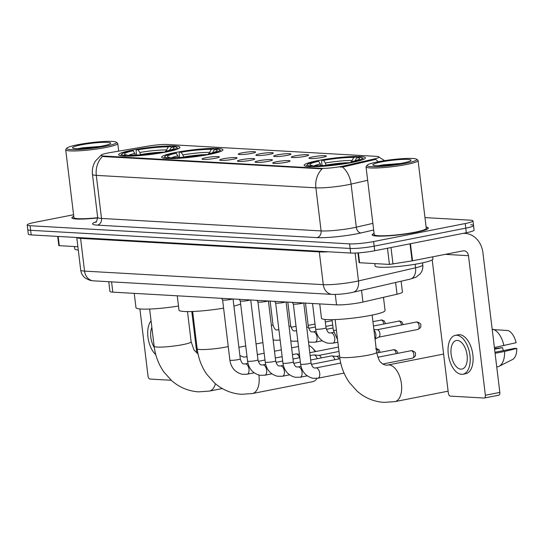 <?xml version="1.0" encoding="UTF-8"?>
<svg xmlns="http://www.w3.org/2000/svg" width="544" height="544" viewBox="0 0 544 544"><rect width="100%" height="100%" fill="white"/><g stroke="black" fill="none" stroke-linecap="round" stroke-linejoin="round"><path stroke-width="0.82" d="M209.222 154.448A30.872 3.55 -6.9 0 0 222.952 149.777A30.872 3.55 -6.9 0 0 206.625 148.614A30.872 3.55 -6.9 0 0 175.392 152.524A30.872 3.55 -6.9 0 0 161.663 157.196A30.872 3.55 -6.9 0 0 177.99 158.352A30.872 3.55 -6.9 0 0 209.222 154.448M166.199 152A30.872 3.55 -6.9 0 0 179.935 147.336A30.872 3.55 -6.9 0 0 163.608 146.173A30.872 3.55 -6.9 0 0 132.369 150.083A30.872 3.55 -6.9 0 0 118.64 154.754A30.872 3.55 -6.9 0 0 134.966 155.91A30.872 3.55 -6.9 0 0 166.199 152M351.689 162.534A30.872 3.55 -6.9 0 0 365.425 157.869A30.872 3.55 -6.9 0 0 349.098 156.706A30.872 3.55 -6.9 0 0 317.859 160.616A30.872 3.55 -6.9 0 0 304.13 165.288A30.872 3.55 -6.9 0 0 320.457 166.444A30.872 3.55 -6.9 0 0 351.689 162.534M312.875 156.849A8.738 1.006 173.1 0 1 321.973 155.727A8.738 1.006 173.1 0 1 326.318 156.142A8.738 1.006 173.1 0 1 322.449 157.393A8.738 1.006 173.1 0 1 309.012 158.236A8.738 1.006 173.1 0 1 312.875 156.849M295.188 155.849A8.738 1.006 173.1 0 1 304.293 154.727A8.738 1.006 173.1 0 1 308.638 155.142A8.738 1.006 173.1 0 1 304.762 156.393A8.738 1.006 173.1 0 1 291.332 157.236A8.738 1.006 173.1 0 1 295.188 155.849M277.508 154.843A8.738 1.006 173.1 0 1 286.613 153.721A8.738 1.006 173.1 0 1 290.958 154.136A8.738 1.006 173.1 0 1 287.082 155.387A8.738 1.006 173.1 0 1 273.652 156.23A8.738 1.006 173.1 0 1 277.508 154.843M259.828 153.836A8.738 1.006 173.1 0 1 268.933 152.714A8.738 1.006 173.1 0 1 273.278 153.129A8.738 1.006 173.1 0 1 269.402 154.38A8.738 1.006 173.1 0 1 255.972 155.224A8.738 1.006 173.1 0 1 259.828 153.836M242.148 152.837A8.738 1.006 173.1 0 1 251.253 151.715A8.738 1.006 173.1 0 1 255.598 152.13A8.738 1.006 173.1 0 1 251.722 153.381A8.738 1.006 173.1 0 1 238.292 154.224A8.738 1.006 173.1 0 1 242.148 152.837M276.638 161.731A8.738 1.006 173.1 0 1 285.743 160.609A8.738 1.006 173.1 0 1 290.088 161.024A8.738 1.006 173.1 0 1 286.212 162.275A8.738 1.006 173.1 0 1 272.782 163.118A8.738 1.006 173.1 0 1 276.638 161.731M258.958 160.732A8.738 1.006 173.1 0 1 268.063 159.61A8.738 1.006 173.1 0 1 272.408 160.024A8.738 1.006 173.1 0 1 268.532 161.269A8.738 1.006 173.1 0 1 255.102 162.119A8.738 1.006 173.1 0 1 258.958 160.732M241.278 159.725A8.738 1.006 173.1 0 1 250.383 158.603A8.738 1.006 173.1 0 1 254.728 159.018A8.738 1.006 173.1 0 1 250.852 160.269A8.738 1.006 173.1 0 1 237.422 161.112A8.738 1.006 173.1 0 1 241.278 159.725M223.598 158.719A8.738 1.006 173.1 0 1 232.703 157.597A8.738 1.006 173.1 0 1 237.048 158.012A8.738 1.006 173.1 0 1 233.172 159.263A8.738 1.006 173.1 0 1 219.742 160.106A8.738 1.006 173.1 0 1 223.598 158.719M205.918 157.719A8.738 1.006 173.1 0 1 215.023 156.597A8.738 1.006 173.1 0 1 219.361 157.012A8.738 1.006 173.1 0 1 215.492 158.256A8.738 1.006 173.1 0 1 202.062 159.106A8.738 1.006 173.1 0 1 205.918 157.719M401.112 281.214L402.431 292.074A17.476 2.006 173.1 0 1 397.025 294.216L362.943 302.056A17.476 2.006 173.1 0 1 360.577 302.552A17.476 2.006 173.1 0 1 336.539 304.858L112.819 292.148A17.476 2.006 173.1 0 1 109.942 291.407L108.766 281.704M344.413 165.825A15.728 1.809 173.1 0 1 342.285 166.28A15.728 1.809 173.1 0 1 320.647 168.348L103.618 156.026A15.728 1.809 173.1 0 1 101.028 155.353A15.728 1.809 173.1 0 1 110.418 152.538L148.111 146.125A15.728 1.809 173.1 0 1 167.362 144.493L376.502 156.373A15.728 1.809 173.1 0 1 379.093 157.039A15.728 1.809 173.1 0 1 374.231 158.97L344.413 165.825L344.515 166.661L340.313 167.117M374.088 233.417A28.247 3.244 -6.9 0 0 372.212 234.858A28.247 3.244 -6.9 0 0 387.151 235.926A28.247 3.244 -6.9 0 0 415.732 232.349A28.247 3.244 -6.9 0 0 428.298 228.072A28.247 3.244 -6.9 0 0 426.129 227.113M367.662 180.288L351.091 184.103A23.297 2.679 173.1 0 1 347.936 184.77A23.297 2.679 173.1 0 1 315.88 187.836A20.386 17.041 -86.7 0 1 322.123 168.858L103.693 156.59L101.028 155.353M342.394 166.96L342.366 166.967A20.386 13.736 -103 0 1 351.091 184.103L356.3 227.181L372.871 223.373M73.576 214.744L34.972 222.333A17.476 2.006 -6.9 0 0 27.2 224.971L27.758 229.568A17.476 2.006 -6.9 0 0 30.634 230.309L350.105 248.452A17.476 2.006 -6.9 0 0 374.15 246.153L465.773 228.147A17.476 2.006 -6.9 0 0 473.545 225.502A17.476 2.006 -6.9 0 0 470.669 224.76M378.128 161.772A20.386 13.736 -103 0 0 375.693 159.378L344.515 166.661M73.766 216.356A28.247 3.244 -6.9 0 0 71.89 217.804A28.247 3.244 -6.9 0 0 97.709 217.94M27.2 224.971A17.476 2.006 -6.9 0 0 30.076 225.719L349.547 243.862A17.476 2.006 -6.9 0 0 373.592 241.556L465.215 223.55A17.476 2.006 -6.9 0 0 472.988 220.905A17.476 2.006 -6.9 0 0 470.111 220.164L424.98 217.6M466.33 232.737A17.476 2.006 -6.9 0 0 474.103 230.098L473.545 225.502A17.476 2.006 -6.9 0 1 465.773 228.147L374.15 246.153A17.476 2.006 -6.9 0 1 350.105 248.452L30.634 230.309A17.476 2.006 -6.9 0 1 27.758 229.568L28.315 234.165A17.476 2.006 -6.9 0 0 31.192 234.906L350.662 253.048A17.476 2.006 -6.9 0 0 374.707 250.75L466.33 232.737L465.215 223.55M358.408 252.872L359.598 262.732L389.436 264.425L387.478 248.241M463.148 233.369A23.297 19.475 -86.7 0 1 464.97 233.369A23.297 19.475 -86.7 0 1 482.936 252.838L499.827 392.414A2.91 1.564 78.9 0 1 498.794 395.182A2.91 1.564 78.9 0 1 498.583 395.196M432.208 259.862L448.344 393.156A2.91 1.564 -101.1 0 0 450.282 396.12L484.112 398.038A2.91 1.564 -101.1 0 0 484.33 398.024A2.91 1.564 -101.1 0 0 485.364 395.257L468.472 255.68A5.828 4.869 93.3 0 0 463.978 250.811A5.828 4.869 93.3 0 0 462.958 250.886L412.087 260.875L389.436 264.425M359.598 262.732L359.115 262.602L357.945 252.906M460.856 369.158A14.559 7.813 -101.1 0 0 461.931 369.084A14.559 7.813 -101.1 0 0 466.963 354.266A14.559 7.813 -101.1 0 0 457.382 340.435A14.559 7.813 -101.1 0 0 456.314 340.51A14.559 7.813 -101.1 0 0 451.282 355.327A14.559 7.813 -101.1 0 0 460.856 369.158M496.754 366.989L497.706 366.799A19.224 10.316 -101.1 0 0 499.011 366.33L512.38 359.591A15.144 8.126 -101.1 0 0 516.8 348.466L514.835 348.35L494.972 352.26M462.937 374.231L465.834 373.66A19.802 10.628 -101.1 0 0 472.682 353.512A19.802 10.628 -101.1 0 0 459.653 334.703A19.802 10.628 -101.1 0 0 458.198 334.798L455.301 335.369A19.802 10.628 -101.1 0 0 448.453 355.518A19.802 10.628 -101.1 0 0 461.482 374.326A19.802 10.628 -101.1 0 0 462.937 374.231A19.802 10.628 -101.1 0 0 469.785 354.083A19.802 10.628 -101.1 0 0 456.756 335.267A19.802 10.628 -101.1 0 0 455.301 335.369M492.218 329.514L508.13 330.562A15.144 8.126 -101.1 0 1 516.106 342.72L494.401 347.562M503.907 345.692A19.224 10.316 -101.1 0 0 493.17 329.331M492.884 329.385L492.198 329.331M494.598 349.2L502.479 347.65L494.516 348.514M502.479 347.65A11.648 6.249 -101.1 0 0 503.486 350.581M499.011 366.33A19.224 10.316 -101.1 0 0 504.601 351.438L516.8 348.466M495.094 353.308L504.601 351.438M378.189 161.758A25.044 2.876 -6.9 0 0 367.18 165.199A25.044 2.876 -6.9 0 0 379.046 166.559A25.044 2.876 -6.9 0 0 405.64 163.316A25.044 2.876 -6.9 0 0 416.568 159.222A25.044 2.876 -6.9 0 0 378.189 161.758M367.18 165.199L366.166 166.471A26.207 3.012 -6.9 0 0 366.03 166.838A26.207 3.012 -6.9 0 0 379.896 167.824A26.207 3.012 -6.9 0 0 406.416 164.506A26.207 3.012 -6.9 0 0 418.071 160.541A26.207 3.012 -6.9 0 0 417.86 160.215L416.568 159.222M366.03 166.838L374.238 234.614A26.207 3.012 -6.9 0 0 388.096 235.6A26.207 3.012 -6.9 0 0 414.616 232.281A26.207 3.012 -6.9 0 0 426.278 228.317L418.071 160.541M374.102 233.505A27.955 3.216 -6.9 0 0 372.497 234.824A27.955 3.216 -6.9 0 0 387.287 235.878A27.955 3.216 -6.9 0 0 415.575 232.336A27.955 3.216 -6.9 0 0 428.012 228.106A27.955 3.216 -6.9 0 0 426.142 227.208M374.809 263.595L375.095 265.982A29.124 3.346 -6.9 0 0 390.504 267.077A29.124 3.346 -6.9 0 0 419.968 263.391A29.124 3.346 -6.9 0 0 432.922 258.985L432.664 256.836M402.444 163.139A19.224 2.21 -6.9 0 0 410.897 160.5A19.224 2.21 -6.9 0 0 401.785 159.453A19.224 2.21 -6.9 0 0 381.385 161.942A19.224 2.21 -6.9 0 0 372.987 165.084A19.224 2.21 -6.9 0 0 402.444 163.139M400.704 163.465L383.268 164.825L378.304 165.723M382.004 165.621L394.305 164.458M322.089 165.587L321.579 161.357L322.082 160.242A27.724 3.189 -6.9 0 1 356.007 156.998L353.777 157.44A25.044 2.876 -6.9 0 0 323.558 160.33L325.332 163.016L326.08 165.328M319.729 303.899L321.463 318.213A32.035 3.679 -6.9 0 0 338.409 319.416A32.035 3.679 -6.9 0 0 370.818 315.364A32.035 3.679 -6.9 0 0 385.07 310.515L383.472 297.33M321.225 166.022L318.736 161.276L317.261 161.194A27.724 3.189 -6.9 0 0 307.394 164.519L306.381 165.791A28.886 3.318 -6.9 0 0 306.238 166.199A28.886 3.318 -6.9 0 0 306.258 166.294M363.596 159.256L363.61 159.344A28.886 3.318 -6.9 0 0 363.596 159.256A28.886 3.318 -6.9 0 0 363.358 158.896L362.073 157.903A27.724 3.189 -6.9 0 0 359.203 157.182L356.966 157.617L354.967 160.861M307.394 164.519A27.724 3.189 -6.9 0 0 310.352 165.974L309.944 166.634M356.007 156.998L357.116 157.957M352.56 162.364L352.294 161.962A27.724 3.189 -6.9 0 0 362.073 157.903M318.736 161.276A25.044 2.876 -6.9 0 0 310.121 164.893A25.044 2.876 -6.9 0 0 312.582 165.532L310.352 165.974M323.558 160.33L322.082 160.242M352.294 161.962L350.819 161.874A25.044 2.876 -6.9 0 0 359.516 158.916A25.044 2.876 -6.9 0 0 356.966 157.617M312.582 165.532L313.46 166.287M351.431 161.738L353.777 157.44M350.411 162.785L350.819 161.874M347.711 163.275L347.473 162.908A27.724 3.189 -6.9 0 1 313.548 166.151L313.215 166.688M313.548 166.151L315.778 165.716A25.044 2.876 -6.9 0 0 345.998 162.826L347.473 162.908M179.622 157.495L179.112 153.265L179.615 152.157A27.724 3.189 -6.9 0 1 213.54 148.906L211.31 149.348A25.044 2.876 -6.9 0 0 181.091 152.238L182.866 154.924L183.614 157.243M177.262 295.807L178.996 310.121A32.035 3.679 -6.9 0 0 223.591 308.142M178.758 157.93L176.27 153.184L174.787 153.102A27.724 3.189 -6.9 0 0 164.927 156.427L163.914 157.699A28.886 3.318 -6.9 0 0 163.764 158.107A28.886 3.318 -6.9 0 0 163.792 158.202L163.764 158.107M221.129 151.164L221.136 151.259A28.886 3.318 -6.9 0 0 221.129 151.164A28.886 3.318 -6.9 0 0 220.891 150.804L219.606 149.811A27.724 3.189 -6.9 0 0 216.73 149.09L214.499 149.525L212.493 152.769M164.927 156.427A27.724 3.189 -6.9 0 0 167.885 157.882L167.47 158.542M213.54 148.906L214.649 149.865M210.093 154.272L209.828 153.87A27.724 3.189 -6.9 0 0 219.606 149.811M176.27 153.184A25.044 2.876 -6.9 0 0 167.654 156.808A25.044 2.876 -6.9 0 0 170.116 157.44L167.885 157.882M181.091 152.238L179.615 152.157M209.828 153.87L208.352 153.789A25.044 2.876 -6.9 0 0 217.042 150.831A25.044 2.876 -6.9 0 0 214.499 149.525M170.116 157.44L170.993 158.202M208.964 153.653L211.31 149.348M207.937 154.693L208.352 153.789M233.906 306.068A32.035 3.679 -6.9 0 0 240.652 303.994M205.244 155.183L205.006 154.816A27.724 3.189 -6.9 0 1 171.074 158.066L170.741 158.596M171.074 158.066L173.305 157.624A25.044 2.876 -6.9 0 0 203.524 154.734L205.006 154.816M258.876 375.061A18.639 10.003 78.9 0 1 252.362 393.55L312.644 381.698A18.639 10.003 -101.1 0 0 317.009 378.379M315.207 351.642A18.639 10.003 -101.1 0 0 312.514 348.072A18.639 10.003 -101.1 0 0 308.917 345.522M262.881 342.611A18.639 10.003 -101.1 0 0 262.432 342.679L256.047 343.937M136.598 155.054L136.088 150.824L136.592 149.709A27.724 3.189 -6.9 0 1 170.517 146.465L168.286 146.9A25.044 2.876 -6.9 0 0 138.067 149.797L139.842 152.483L140.59 154.795M134.239 293.366L135.973 307.68A32.035 3.679 -6.9 0 0 178.5 306.041M135.735 155.489L133.246 150.742L131.77 150.661A27.724 3.189 -6.9 0 0 121.904 153.986L120.89 155.258A28.886 3.318 -6.9 0 0 120.748 155.659A28.886 3.318 -6.9 0 0 120.768 155.754L120.748 155.659M178.106 148.818A28.886 3.318 -6.9 0 0 178.106 148.723A28.886 3.318 -6.9 0 0 177.868 148.362L176.582 147.37A27.724 3.189 -6.9 0 0 173.713 146.649L171.476 147.084L169.476 150.328M121.904 153.986A27.724 3.189 -6.9 0 0 124.862 155.441L124.454 156.101M170.517 146.465L171.625 147.424M167.069 151.83L166.804 151.429A27.724 3.189 -6.9 0 0 176.582 147.37M133.246 150.742A25.044 2.876 -6.9 0 0 124.63 154.36A25.044 2.876 -6.9 0 0 127.092 154.999L124.862 155.441M138.067 149.797L136.592 149.709M166.804 151.429L165.328 151.341A25.044 2.876 -6.9 0 0 174.026 148.383A25.044 2.876 -6.9 0 0 171.476 147.084M127.092 154.999L127.969 155.754M165.94 151.205L168.286 146.9M164.92 152.252L165.328 151.341M162.221 152.735L161.983 152.374A27.724 3.189 -6.9 0 1 128.058 155.618L127.724 156.155M128.058 155.618L130.288 155.183A25.044 2.876 -6.9 0 0 160.507 152.293L161.983 152.374M303.321 302.967A5.243 0.605 173.1 0 1 301.396 303.47A5.243 0.605 173.1 0 1 293.338 303.967A5.243 0.605 173.1 0 1 293.325 303.933M285.641 301.968A5.243 0.605 173.1 0 1 283.716 302.464A5.243 0.605 173.1 0 1 275.652 302.967A5.243 0.605 173.1 0 1 275.645 302.933L282.928 363.127A5.243 0.605 173.1 0 0 283.621 363.338A5.243 0.605 173.1 0 0 291.006 362.664A5.243 0.605 173.1 0 0 293.332 361.869C294.352 365.425 295.596 367.125 297.078 366.962L298.153 366.948A5.243 2.815 78.9 0 1 298.54 366.921A5.243 2.815 78.9 0 1 298.724 366.942A5.243 2.815 78.9 0 1 302.015 372.062A5.243 2.815 78.9 0 1 300.179 377.237L295.29 377.291C288.259 375.503 284.138 370.777 282.928 363.127M267.961 300.961A5.243 0.605 173.1 0 1 266.036 301.464A5.243 0.605 173.1 0 1 257.972 301.961A5.243 0.605 173.1 0 1 257.958 301.927M310.672 360.006L331.303 355.953A5.243 2.815 78.9 0 1 331.69 355.926A5.243 2.815 78.9 0 1 331.752 355.932A5.243 2.815 78.9 0 1 334.873 359.727M336.682 356.415A3.788 2.033 78.9 0 1 336.729 356.422A3.788 2.033 78.9 0 1 338.912 358.938M250.281 299.955A5.243 0.605 173.1 0 1 248.356 300.458A5.243 0.605 173.1 0 1 240.292 300.954A5.243 0.605 173.1 0 1 240.278 300.92L247.568 361.121A5.243 0.605 173.1 0 0 248.254 361.332A5.243 0.605 173.1 0 0 255.639 360.652A5.243 0.605 173.1 0 0 257.972 359.863C258.992 363.419 260.236 365.119 261.718 364.956L262.793 364.942A5.243 2.815 78.9 0 1 263.18 364.915A5.243 2.815 78.9 0 1 263.357 364.936A5.243 2.815 78.9 0 1 266.648 370.056A5.243 2.815 78.9 0 1 264.812 375.224L259.93 375.285C252.899 373.49 248.778 368.771 247.568 361.121M310.141 355.633L313.623 354.946A5.243 2.815 78.9 0 1 314.004 354.926A5.243 2.815 78.9 0 1 314.072 354.926A5.243 2.815 78.9 0 1 317.193 358.727M319.002 355.409A3.788 2.033 78.9 0 1 319.049 355.416A3.788 2.033 78.9 0 1 321.232 357.932M232.601 298.955A5.243 0.605 173.1 0 1 230.676 299.452A5.243 0.605 173.1 0 1 222.612 299.955A5.243 0.605 173.1 0 1 222.598 299.921M292.461 354.627L295.943 353.947A5.243 2.815 78.9 0 1 296.324 353.92A5.243 2.815 78.9 0 1 296.392 353.926A5.243 2.815 78.9 0 1 299.513 357.721M373.946 330.099A5.243 2.815 78.9 0 1 375.856 334.587A5.243 2.815 78.9 0 1 375.013 338.926M377.352 329.746A3.788 2.033 78.9 0 1 377.4 329.752A3.788 2.033 78.9 0 1 379.882 333.594A3.788 2.033 78.9 0 1 378.842 337.083L375.034 339.096M326.094 328.216A3.788 2.033 78.9 0 1 326.543 329.256M308.414 327.209A3.788 2.033 78.9 0 1 308.863 328.25M58.16 236.436L59.276 245.677L77.887 246.731M191.78 311.522L196.812 353.104M139.896 308.944L148.022 376.101A2.91 1.564 -101.1 0 0 149.96 379.066L171.231 380.27M59.276 245.677L58.8 245.548L57.691 236.409M195.507 335.036L194.65 335.199M151.062 320.838A19.802 10.628 -101.1 0 0 148.036 337.783A19.802 10.628 -101.1 0 0 155.781 354.688M191.896 312.46L192.753 312.29M194.936 330.337L194.079 330.507M192.562 312.331L191.876 312.27M195.051 331.316L194.194 331.459M197.295 349.765L196.432 349.935M194.779 336.246L195.629 336.083M194.276 332.146L195.133 331.976M151.858 327.434A14.559 7.813 -101.1 0 0 154.285 347.426M77.867 144.704A25.044 2.876 -6.9 0 0 66.858 148.145A25.044 2.876 -6.9 0 0 78.724 149.505A25.044 2.876 -6.9 0 0 105.318 146.261A25.044 2.876 -6.9 0 0 116.253 142.168A25.044 2.876 -6.9 0 0 77.867 144.704M66.858 148.145L65.844 149.416A26.207 3.012 -6.9 0 0 65.715 149.784A26.207 3.012 -6.9 0 0 79.574 150.77A26.207 3.012 -6.9 0 0 106.094 147.451A26.207 3.012 -6.9 0 0 117.756 143.487A26.207 3.012 -6.9 0 0 117.538 143.16L116.253 142.168M65.715 149.784L73.916 217.559A26.207 3.012 -6.9 0 0 97.702 217.702M73.78 216.451A27.955 3.216 -6.9 0 0 72.182 217.77A27.955 3.216 -6.9 0 0 97.709 217.906M74.487 246.541L74.78 248.928A29.124 3.346 -6.9 0 0 78.288 250.07M102.122 146.084A19.224 2.21 -6.9 0 0 110.582 143.446A19.224 2.21 -6.9 0 0 101.463 142.399A19.224 2.21 -6.9 0 0 81.063 144.888A19.224 2.21 -6.9 0 0 72.672 148.029A19.224 2.21 -6.9 0 0 102.122 146.084M100.382 146.411L82.946 147.771L77.982 148.668M81.688 148.566L93.983 147.404M361.529 290.326L362.943 302.056M374.231 158.97L374.333 159.8M103.618 156.026L103.693 156.59M320.647 168.348L320.715 168.912M335.274 294.44L336.539 304.858M395.604 282.486L397.025 294.216M111.574 281.867L112.819 292.148M97.39 225.141A5.828 4.869 93.3 0 0 101.517 218.45L321.089 230.921A23.297 2.679 -6.9 0 0 353.144 227.854A23.297 2.679 -6.9 0 0 356.3 227.181A5.828 3.924 77 0 0 360.978 232.941A29.124 3.346 173.1 0 1 316.962 237.612L97.39 225.141A29.124 3.346 173.1 0 1 96.234 221.775M97.675 217.457A23.297 2.679 -6.9 0 0 101.517 218.45L96.302 175.372A23.297 2.679 173.1 0 1 92.46 174.379L97.675 217.457C96.71 221.354 96.05 222.938 95.696 222.217M102.544 156.386A20.386 17.041 93.3 0 0 96.302 175.372L315.88 187.836L321.089 230.921A5.828 4.869 93.3 0 1 316.962 237.612M373.68 230.017L360.978 232.941M30.076 225.719L31.192 234.906M349.547 243.862L350.662 253.048M373.592 241.556L374.707 250.75M319.165 251.26A2.91 2.434 -86.7 0 1 319.314 251.92L80.594 238.367L84.551 271.109A11.648 9.738 93.3 0 0 93.541 280.84L89.971 280.337L85.326 278.134C82.708 276.087 81.172 273.414 80.716 270.116A23.297 2.679 -6.9 0 0 84.551 271.109L323.279 284.662A23.297 2.679 -6.9 0 0 355.334 281.595A23.297 2.679 -6.9 0 0 358.489 280.928L355.116 253.055M328.27 251.777A23.297 2.679 173.1 0 1 319.314 251.92L323.279 284.662A11.648 9.738 93.3 0 0 332.262 294.399L93.541 280.84M410.224 279.12A11.648 7.847 -103 0 0 415.568 267.798A23.297 2.679 -6.9 0 0 422.776 264.942C423.123 268.253 422.266 271.218 420.213 273.829L416.153 277.114L410.224 279.12L353.144 292.25A11.648 7.847 -103 0 0 358.489 280.928L415.568 267.798L415.14 264.268M80.444 237.701A2.91 2.434 -86.7 0 1 80.594 238.367A23.297 2.679 173.1 0 1 76.792 237.497M445.257 254.361L468.472 255.68M410.462 243.719L412.529 260.794M485.364 395.257L499.827 392.414M412.087 260.875L410.02 243.807M391 247.547L393.006 264.119M339.626 356.816C340.802 366.336 344.053 374.904 349.377 382.527L357.061 391.109C364.881 397.943 373.871 401.696 384.03 402.383L394.835 401.642A18.639 10.003 78.9 0 0 401.275 382.677A18.639 10.003 78.9 0 0 389.014 364.97A18.639 10.003 78.9 0 0 387.641 365.065L386.145 365.167C383.738 364.704 382.017 363.793 380.99 362.447C379.746 362.107 378.291 358.734 376.638 352.335A18.639 2.142 173.1 0 1 368.342 355.157A18.639 2.142 173.1 0 1 342.7 357.605A18.639 2.142 173.1 0 1 339.626 356.816L335.124 319.58M350.472 162.642A21.549 2.475 -6.9 0 0 326.046 165.077M320.511 163.962A22.406 2.577 -6.9 0 0 313.371 166.212M351.886 160.473A22.406 2.577 -6.9 0 0 325.332 163.016M355.484 160.711A22.406 2.577 -6.9 0 0 355.082 160.657M228.242 346.562A18.639 2.142 173.1 0 1 225.876 347.065A18.639 2.142 173.1 0 1 200.233 349.52A18.639 2.142 173.1 0 1 197.159 348.724L192.651 311.488M239.897 355.592L243.671 357.082L245.174 356.973A18.639 10.003 78.9 0 1 246.548 356.878A18.639 10.003 78.9 0 1 247.058 356.932M208.005 154.55A21.549 2.475 -6.9 0 0 183.58 156.985M178.038 155.876A22.406 2.577 -6.9 0 0 170.904 158.12M209.42 152.388A22.406 2.577 -6.9 0 0 182.866 154.924M213.01 152.619A22.406 2.577 -6.9 0 0 212.609 152.565M198.016 353.872L194.052 350.084L191.148 341.802A18.639 2.142 173.1 0 1 182.852 344.617A18.639 2.142 173.1 0 1 157.209 347.072A18.639 2.142 173.1 0 1 154.136 346.276L149.634 309.046M215.417 383.731A18.639 10.003 78.9 0 1 209.345 391.102L222.312 388.552M164.982 152.109A21.549 2.475 -6.9 0 0 140.556 154.537M135.021 153.428A22.406 2.577 -6.9 0 0 127.881 155.679M166.396 149.94A22.406 2.577 -6.9 0 0 139.842 152.483M169.993 150.178A22.406 2.577 -6.9 0 0 169.592 150.124M411.298 350.71A3.788 2.033 78.9 0 1 413.794 354.3A3.788 2.033 78.9 0 1 412.481 358.156C416.942 355.667 415.065 355.055 415.494 353.865C415.963 352.825 414.786 351.757 411.964 350.662A3.788 3.162 93.3 0 0 411.298 350.71A3.788 2.033 78.9 0 0 411.019 350.724L377.835 357.252M303.77 302.994L311.018 362.875A5.243 0.605 173.1 0 1 308.686 363.664A5.243 0.605 173.1 0 1 301.301 364.344A5.243 0.605 173.1 0 1 300.608 364.133L293.325 303.953M311.018 362.875C312.032 366.432 313.283 368.132 314.758 367.968L315.833 367.955A5.243 2.815 78.9 0 1 316.22 367.928A5.243 2.815 78.9 0 1 316.404 367.948A5.243 2.815 78.9 0 1 319.695 373.068A5.243 2.815 78.9 0 1 317.859 378.236L312.97 378.298C305.939 376.502 301.818 371.783 300.608 364.133M410.754 350.812A3.788 2.033 78.9 0 1 411.019 350.724L411.964 350.662M397.854 353.314L396.671 350.683L394.284 349.656A3.788 3.162 93.3 0 0 393.618 349.704A3.788 2.033 78.9 0 1 396.154 353.648M393.074 349.812A3.788 2.033 78.9 0 1 393.339 349.724A3.788 2.033 78.9 0 1 393.618 349.704M376.203 348.745A3.788 2.033 78.9 0 1 378.474 352.641M380.174 352.308L378.984 349.676L376.604 348.65A3.788 3.162 93.3 0 0 376.19 348.663M268.41 300.988L275.652 360.862A5.243 0.605 173.1 0 1 273.319 361.658A5.243 0.605 173.1 0 1 265.934 362.338A5.243 0.605 173.1 0 1 265.248 362.127L257.965 301.947L256.89 300.329M275.652 360.862C276.672 364.426 277.916 366.119 279.398 365.956L280.473 365.942A5.243 2.815 78.9 0 1 280.86 365.915A5.243 2.815 78.9 0 1 281.037 365.935A5.243 2.815 78.9 0 1 284.335 371.062A5.243 2.815 78.9 0 1 282.492 376.23L277.61 376.285C270.579 374.496 266.458 369.777 265.248 362.127M233.043 298.976L240.292 358.856A5.243 0.605 173.1 0 1 237.959 359.652A5.243 0.605 173.1 0 1 230.574 360.325A5.243 0.605 173.1 0 1 229.881 360.114L222.598 299.934L221.524 298.323M240.292 358.856C241.305 362.413 242.556 364.113 244.038 363.95L245.113 363.936A5.243 2.815 78.9 0 1 245.494 363.909A5.243 2.815 78.9 0 1 245.677 363.929A5.243 2.815 78.9 0 1 248.968 369.05A5.243 2.815 78.9 0 1 247.132 374.224L242.25 374.279C235.219 372.49 231.098 367.764 229.881 360.114M416.609 322.028A3.788 2.033 78.9 0 1 419.098 325.625A3.788 2.033 78.9 0 1 417.792 329.48C422.246 326.992 420.376 326.38 420.804 325.19C421.267 324.149 420.09 323.082 417.275 321.987A3.788 3.162 93.3 0 0 416.609 322.028A3.788 2.033 78.9 0 0 416.33 322.048L377.237 329.732M336.416 330.249A5.243 0.605 173.1 0 1 334.002 330.283A5.243 0.605 173.1 0 1 333.309 330.072L337.552 339.66M416.065 322.136A3.788 2.033 78.9 0 1 416.33 322.048L417.275 321.987M403.165 324.639L401.975 322.007L399.595 320.98A3.788 3.162 93.3 0 0 398.929 321.028A3.788 2.033 78.9 0 1 401.465 324.972M332.88 343.176A5.243 2.815 78.9 0 0 334.716 338.001A5.243 2.815 78.9 0 0 331.425 332.88A5.243 2.815 78.9 0 0 331.242 332.86A5.243 2.815 78.9 0 0 330.854 332.887L329.78 332.901C328.488 333.261 327.236 331.561 326.033 327.808A5.243 0.605 173.1 0 1 323.7 328.603A5.243 0.605 173.1 0 1 316.322 329.276A5.243 0.605 173.1 0 1 315.629 329.066C316.839 336.716 320.96 341.442 327.991 343.23L332.88 343.176L337.858 342.196M398.385 321.13A3.788 2.033 78.9 0 1 398.65 321.042A3.788 2.033 78.9 0 1 398.929 321.028M385.485 323.632L384.295 321.001L381.915 319.974A3.788 3.162 93.3 0 0 381.249 320.022A3.788 2.033 78.9 0 1 383.785 323.966M316.037 331.316L313.174 331.881A5.243 2.815 78.9 0 1 313.562 331.854A5.243 2.815 78.9 0 1 313.738 331.874A5.243 2.815 78.9 0 1 317.03 337.001A5.243 2.815 78.9 0 1 315.194 342.169L310.311 342.224L308.462 341.768M313.174 331.881L312.1 331.894C310.808 332.255 309.556 330.562 308.353 326.801A5.243 0.605 173.1 0 1 306.728 327.447M380.705 320.13A3.788 2.033 78.9 0 1 380.97 320.042A3.788 2.033 78.9 0 1 381.249 320.022M296.555 330.67L295.494 330.881A5.243 2.815 78.9 0 1 295.882 330.854A5.243 2.815 78.9 0 1 296.058 330.874A5.243 2.815 78.9 0 1 296.602 331.051M297.82 341.074A5.243 2.815 78.9 0 1 297.514 341.163L292.631 341.224L290.782 340.768M295.494 330.881L294.42 330.895C293.128 331.255 291.876 329.555 290.673 325.802A5.243 0.605 173.1 0 1 289.048 326.441M278.875 329.664L277.814 329.875A5.243 2.815 78.9 0 1 278.195 329.848A5.243 2.815 78.9 0 1 278.378 329.868A5.243 2.815 78.9 0 1 278.922 330.045M280.133 340.068A5.243 2.815 78.9 0 1 279.834 340.163L274.951 340.218L273.102 339.762M277.814 329.875L276.74 329.888C275.441 330.249 274.196 328.549 272.993 324.795A5.243 0.605 173.1 0 1 271.368 325.441M101.361 154.945L95.526 160.922C92.949 165.05 91.929 169.538 92.46 174.379M379.114 157.202L384.635 160.636M472.988 220.905L473.545 225.502M353.144 292.25L351.2 292.665C344.298 293.964 337.987 294.542 332.262 294.399M422.776 264.942L422.525 262.861M80.716 270.116L76.765 237.497M463.549 233.288L464.97 233.369M498.794 395.182L484.33 398.024M372.558 235.287L372.497 234.824M428.067 228.568L428.012 228.106M387.641 365.065L443.612 354.062M394.835 401.642L448.1 391.17M372.13 315.098L376.638 352.335M197.159 348.724C198.336 358.244 201.586 366.819 206.904 374.435L214.588 383.017C222.408 389.851 231.404 393.611 241.556 394.298L252.362 393.55M245.174 356.973L247.017 356.612M257.332 354.579L264.173 353.24M274.482 351.213L281.323 349.867M291.638 347.84L298.472 346.494M315.86 351.512L312.514 348.072M154.136 346.276C155.312 355.803 158.562 364.371 163.887 371.994L171.571 380.576C179.391 387.403 188.38 391.163 198.54 391.85L209.345 391.102M238.891 347.31L245.732 345.964M187.49 311.583L191.148 341.802M293.338 303.967L292.25 302.342M315.833 367.955L340.728 363.059M317.859 378.236L344.053 373.089M412.481 358.156L382.806 363.99M275.652 302.967L274.57 301.335M298.153 366.948L301.022 366.384M311.338 364.358L339.898 358.741M394.284 349.656L376.727 352.988M286.09 301.988L293.332 361.869M300.179 377.237L307.217 375.85M280.473 365.942L283.342 365.378M293.658 363.351L300.356 362.039M336.729 356.422L331.752 355.932M339.51 355.824L336.566 356.402M282.492 376.23L289.537 374.85M375.659 348.718L376.604 348.65M240.292 300.954L239.21 299.329M262.793 364.942L265.656 364.378M275.978 362.352L282.676 361.032M292.985 359.006L299.826 357.66M319.049 355.416L314.072 354.926M338.98 351.451L318.886 355.395M250.73 299.982L257.972 359.863M264.812 375.224L271.857 373.844M245.113 363.936L247.976 363.372M258.291 361.345L264.989 360.026M275.305 358L282.146 356.653M299.411 354.219L296.392 353.926M338.45 347.072L309.788 352.709M247.132 374.224L254.177 372.837M332.051 319.661L333.309 330.072M377.4 329.752L373.864 329.406M417.792 329.48L378.699 337.164M312.535 303.491L315.629 329.066M330.854 332.887L333.724 332.323M399.595 320.98L373.449 325.999M325.026 319.444L326.033 327.808M326.359 329.29L333.057 327.978M381.915 319.974L372.919 321.62M305.483 303.09L308.353 326.801M315.194 342.169L322.238 340.782M308.672 328.284L315.37 326.971M332.704 325.047L325.863 326.393M287.803 302.09L290.673 325.802M290.992 327.284L296.031 326.291M332.173 320.674L325.332 322.014M315.017 324.047L308.183 325.387M270.123 301.084L272.993 324.795M72.236 218.232L72.182 217.77M118.68 151.13L117.756 143.487"/></g></svg>
